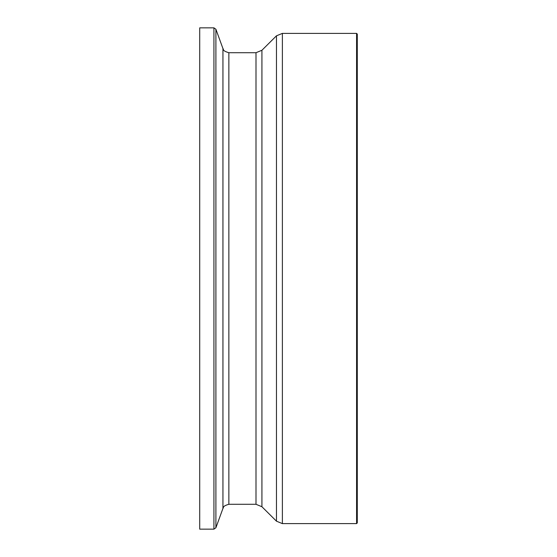 <?xml version="1.0" encoding="UTF-8"?>
<svg xmlns="http://www.w3.org/2000/svg" width="557" height="557" viewBox="0 0 557 557"><rect width="100%" height="100%" fill="white"/><g stroke="black" fill="none" stroke-linecap="round" stroke-linejoin="round"><path stroke-width="0.84" d="M213.93 27.85L199.712 27.85L199.712 529.15L213.93 529.15L215.9 527.764L215.9 29.236L213.93 27.85L213.93 529.15M357.288 278.5L357.288 34.081L356.584 33.385L356.584 523.615L357.288 522.919L357.288 278.5M215.9 29.236L222.939 48.563L222.939 508.437L215.9 527.764M222.939 508.437C223.893 507.754 221.832 506.292 228.864 504.287L228.864 52.713L255.997 52.713L255.997 504.287L261.922 506.731L261.922 50.269L276.46 35.822L276.46 521.178L282.385 523.615L282.385 33.385L356.584 33.385M222.939 48.563C223.893 49.246 221.832 50.708 228.864 52.713M228.864 504.287L255.997 504.287M255.997 52.713L261.922 50.269M261.922 506.731L276.46 521.178M276.46 35.822L282.385 33.385M282.385 523.615L356.584 523.615"/></g></svg>
